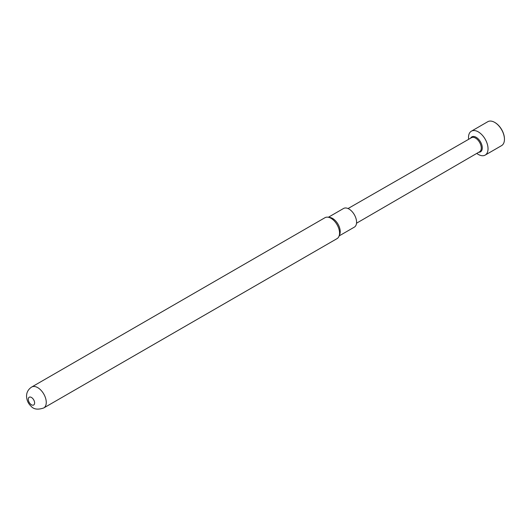 <?xml version="1.0" encoding="UTF-8"?>
<svg xmlns="http://www.w3.org/2000/svg" width="531" height="531" viewBox="0 0 531 531"><rect width="100%" height="100%" fill="white"/><g stroke="black" fill="none" stroke-linecap="round" stroke-linejoin="round"><path stroke-width="0.8" d="M34.615 402.943A4.48 2.589 -120 0 0 31.448 397.453A4.48 2.589 -120 0 0 28.276 399.285A4.48 2.589 -120 0 0 31.448 404.775A4.48 2.589 -120 0 0 34.615 402.943M43.761 407.954L337.052 238.625A12.08 6.976 -120 0 0 338.99 236.288A12.08 6.976 -120 0 0 339.555 233.096A12.08 6.976 -120 0 0 331.012 218.301A12.08 6.976 -120 0 0 327.966 217.192A12.08 6.976 -120 0 0 324.972 217.703L31.681 387.033C28.262 389.296 26.55 392.363 26.55 396.226C26.716 400.261 28.216 403.58 31.05 406.202C33.645 409.368 37.887 409.952 43.761 407.954A12.08 6.976 -120 0 0 46.263 402.425A12.08 6.976 -120 0 0 37.721 387.63A12.08 6.976 -120 0 0 31.681 387.033M338.99 236.288L339.727 234.49A10.779 6.219 -120 0 0 340.225 231.642A10.779 6.219 -120 0 0 329.884 217.451L327.966 217.192M339.143 235.91L354.343 227.135A10.779 6.219 -120 0 0 356.573 222.204A10.779 6.219 -120 0 0 351.867 211.358A10.779 6.219 -120 0 0 343.564 208.471L328.37 217.245M504.45 139.115A13.361 7.713 60 0 0 504.45 138.936A13.361 7.713 60 0 0 495.005 122.575L494.686 122.389A13.806 7.972 -120 0 0 487.783 121.705L471.369 131.184A13.806 7.972 -120 0 0 468.627 139.321M470.632 138.166A8.642 4.991 60 0 1 476.168 137.303A8.642 4.991 60 0 1 482.135 146.271A8.642 4.991 60 0 1 478.756 152.244M476.765 153.406A13.806 7.972 -120 0 0 478.272 154.415A13.806 7.972 -120 0 0 485.175 155.098A13.806 7.972 -120 0 0 487.292 144.034A13.806 7.972 -120 0 0 478.272 131.867A13.806 7.972 -120 0 0 471.369 131.184M348.044 208.544L471.475 137.682A8.124 4.693 60 0 1 475.53 138.093A8.124 4.693 60 0 1 480.84 145.248A8.124 4.693 60 0 1 479.599 151.76L356.52 223.219M485.175 155.098L501.589 145.62A13.806 7.972 -120 0 0 504.45 139.301A13.806 7.972 -120 0 0 494.686 122.389L495.005 122.575M504.45 138.936L504.45 139.301"/></g></svg>
